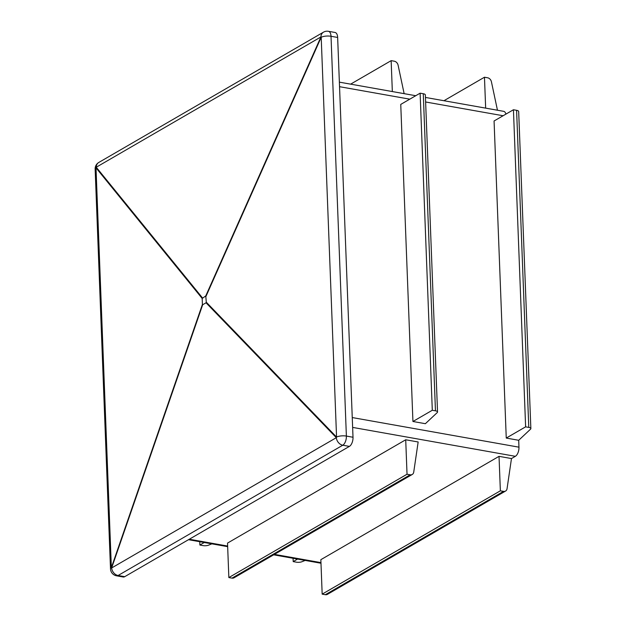 <?xml version="1.0" encoding="UTF-8"?>
<svg xmlns="http://www.w3.org/2000/svg" width="626" height="626" viewBox="0 0 626 626"><rect width="100%" height="100%" fill="white"/><g stroke="black" fill="none" stroke-linecap="round" stroke-linejoin="round"><path stroke-width="0.94" d="M443.951 100.723L484.469 77.225L487.631 77.788A4.398 3.482 -120.1 0 1 491.418 81.763L497.459 110.223M525.621 426.838L513.437 109.753L494.07 120.982L506.254 438.067L525.621 426.838L528.782 427.401A4.398 1.495 -2.2 0 1 530.856 428.583A4.398 1.495 -2.2 0 1 530.574 429.131L518.696 440.281L518.962 447.175A7.332 3.725 100.1 0 1 515.355 456.315L511.473 458.561L507.052 488.703A4.398 3.482 59.9 0 1 505.565 491.05A4.398 3.482 59.9 0 1 503.523 491.379L500.362 490.815L499.032 456.346L320.848 559.675L322.171 594.137L325.332 594.7A4.398 3.482 59.9 0 0 327.382 594.371L505.565 491.05M513.437 109.753L516.599 110.317A4.398 1.495 -2.2 0 1 518.672 111.498L530.856 428.583M432.3 410.265L420.116 93.18L400.75 104.409L412.933 421.494L432.3 410.265L435.461 410.82A4.398 1.495 -2.2 0 1 437.535 412.002A4.398 1.495 -2.2 0 1 437.253 412.557L425.375 423.7L412.933 421.494M518.696 440.281L506.254 438.067M202.409 304.424L202.691 304.737L206.04 302.796L206.283 302.178L205.774 295.902L202.182 298.461L202.409 304.424L111.365 567.649A7.332 2.52 19.1 0 0 111.647 567.962L336.318 437.684A7.332 5.681 -44 0 1 336.561 437.065L321.201 37.263A7.332 2.168 -156 0 1 320.919 36.95L96.248 167.228A7.332 6.041 140.9 0 0 96.005 167.846L111.365 567.649A7.332 2.488 177.8 0 0 110.505 568.885A7.332 7.332 0 0 0 116.553 575.818L123.181 577A7.332 3.725 100.1 0 0 124.731 576.671L349.402 446.393A7.332 3.725 100.1 0 0 353.009 437.253L337.649 37.45L331.021 36.277A7.332 3.725 -79.9 0 0 328.431 31.3L335.059 32.474A7.332 3.725 100.1 0 1 337.649 37.45M484.469 77.225L485.659 108.134M420.116 93.18L423.278 93.736A4.398 1.495 -2.2 0 1 425.351 94.917L437.535 412.002M405.711 439.773L227.528 543.094L228.85 577.563L232.011 578.127A4.398 3.482 59.9 0 0 234.061 577.79L412.244 474.469A4.398 3.482 59.9 0 0 413.731 472.121L418.152 441.979L405.711 439.773L407.033 474.234L228.85 577.563M499.032 456.346L511.473 458.561M425.445 97.437L503.656 111.326A7.332 3.725 100.1 0 1 505.933 114.104M392.338 91.552L391.148 60.652L394.31 61.207A4.398 3.482 -120.1 0 1 398.097 65.182L404.138 93.65M297.569 559.073L293.203 561.608L296.364 562.171A4.398 1.495 177.8 0 0 301.889 561.741L305.198 560.427M204.248 542.499L199.882 545.035L203.043 545.598A4.398 1.495 177.8 0 0 208.568 545.16L211.878 543.853M407.033 474.234L410.194 474.798A4.398 3.482 59.9 0 0 412.244 474.469M500.362 490.815L322.171 594.137M293.07 558.275L293.203 561.608M199.749 541.701L199.882 545.035M391.148 60.652L350.63 84.142M503.108 115.747L425.625 101.983M409.787 99.166L339.542 86.693M518.962 447.175L352.25 417.558M353.009 437.253L346.381 436.079L331.021 36.277A7.332 2.488 -2.2 0 0 321.201 37.263L206.056 296.215M206.283 302.178L336.561 437.065A7.332 2.488 -2.2 0 1 346.381 436.079A7.332 3.725 -79.9 0 1 342.766 445.219L349.402 446.393M205.774 295.902L320.919 36.95A7.332 5.806 -120.1 0 1 323.47 32.176A7.332 7.332 0 0 1 328.431 31.3M423.278 93.736L435.461 410.82M516.599 110.317L528.782 427.401M515.355 456.315L352.626 427.409M320.958 562.625L274.462 554.37M227.637 546.052L189.287 539.236M124.731 576.671L118.095 575.497L342.766 445.219A7.332 5.806 59.9 0 1 336.318 437.684L206.04 302.796M323.47 32.176L98.798 162.455A7.332 5.806 -120.1 0 0 96.248 167.228L202.425 297.843M110.505 568.885L95.144 169.083A7.332 2.488 177.8 0 1 96.005 167.846L202.182 298.461M116.553 575.818A7.332 3.725 -79.9 0 0 118.095 575.497A7.332 5.806 59.9 0 1 111.647 567.962L202.691 304.737M503.523 491.379L325.332 594.7M410.194 474.798L232.011 578.127M98.798 162.455A7.332 7.332 0 0 0 95.144 169.083M339.362 82.147L415.742 95.715M188.489 539.698L227.661 546.654M273.664 554.832L320.981 563.236"/></g></svg>
